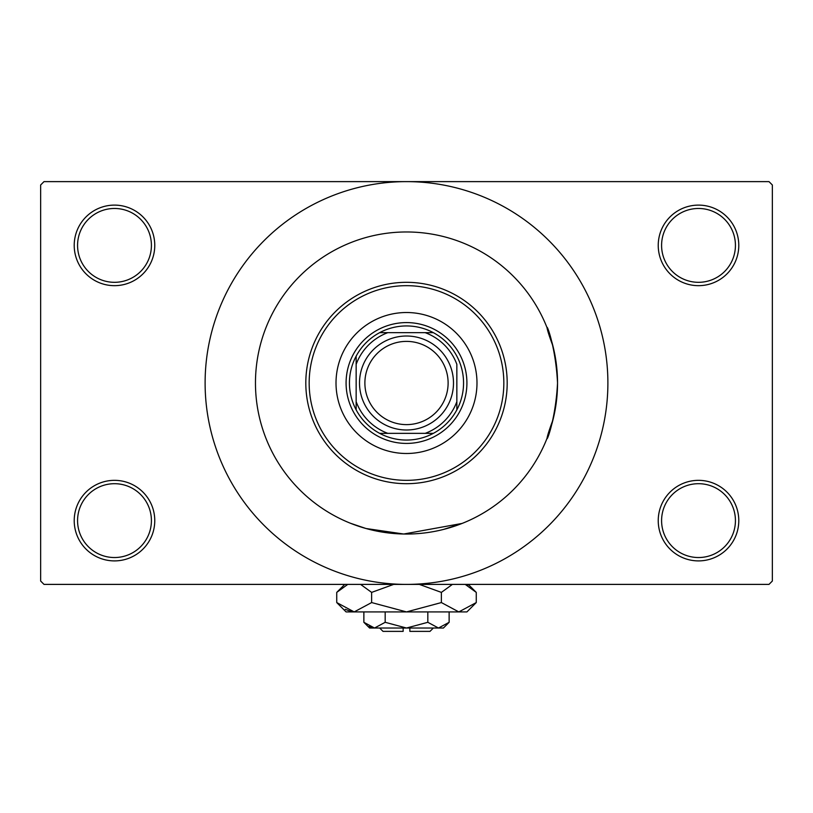 <?xml version="1.0" encoding="UTF-8"?>
<svg xmlns="http://www.w3.org/2000/svg" width="813" height="813" viewBox="0 0 813 813"><rect width="100%" height="100%" fill="white"/><g stroke="black" fill="none" stroke-linecap="round" stroke-linejoin="round"><path stroke-width="1.22" d="M658.235 520.615A40.274 40.274 0 0 1 698.509 480.341A40.274 40.274 0 0 1 738.783 520.615A40.274 40.274 0 0 1 698.509 560.899A40.274 40.274 0 0 1 658.235 520.615M735.43 520.615A36.92 36.92 0 0 0 698.509 483.694A36.92 36.92 0 0 0 661.589 520.615A36.92 36.92 0 0 0 698.509 557.535A36.92 36.92 0 0 0 735.43 520.615M74.217 520.615A40.274 40.274 0 0 1 114.491 480.341A40.274 40.274 0 0 1 154.765 520.615A40.274 40.274 0 0 1 114.491 560.899A40.274 40.274 0 0 1 74.217 520.615M151.411 520.615A36.92 36.92 0 0 0 114.491 483.694A36.92 36.92 0 0 0 77.57 520.615A36.92 36.92 0 0 0 114.491 557.535A36.92 36.92 0 0 0 151.411 520.615M74.217 245.394A40.274 40.274 0 0 1 114.491 205.11A40.274 40.274 0 0 1 154.765 245.394A40.274 40.274 0 0 1 114.491 285.668A40.274 40.274 0 0 1 74.217 245.394M151.411 245.394A36.92 36.92 0 0 0 114.491 208.474A36.92 36.92 0 0 0 77.57 245.394A36.92 36.92 0 0 0 114.491 282.314A36.92 36.92 0 0 0 151.411 245.394M658.235 245.394A40.274 40.274 0 0 1 698.509 205.11A40.274 40.274 0 0 1 738.783 245.394A40.274 40.274 0 0 1 698.509 285.668A40.274 40.274 0 0 1 658.235 245.394M735.43 245.394A36.92 36.92 0 0 0 698.509 208.474A36.92 36.92 0 0 0 661.589 245.394A36.92 36.92 0 0 0 698.509 282.314A36.92 36.92 0 0 0 735.43 245.394M443.39 529.466L462.414 523.308M552.962 419.894C538.379 458.756 554.994 432.841 557.535 383.004A151.035 151.035 0 0 0 406.5 231.969A151.035 151.035 0 0 0 255.465 383.004A151.035 151.035 0 0 0 406.5 534.039A151.035 151.035 0 0 0 557.535 383.004C555.015 333.249 538.369 307.192 552.962 346.114M205.11 383.004A201.39 201.39 0 0 0 406.5 584.395A201.39 201.39 0 0 0 607.89 383.004A201.39 201.39 0 0 0 406.5 181.624A201.39 201.39 0 0 0 205.11 383.004M768.996 584.395L44.004 584.395L40.65 581.031L40.65 184.978L44.004 181.624L768.996 181.624L772.35 184.978L772.35 581.031L768.996 584.395M462.15 523.42L403.736 534.019L366.002 528.511L350.586 523.308M336.013 383.004A70.487 70.487 0 0 0 406.5 453.491A70.487 70.487 0 0 0 476.987 383.004A70.487 70.487 0 0 0 406.5 312.517A70.487 70.487 0 0 0 336.013 383.004M503.836 383.004A97.336 97.336 0 0 0 406.5 285.668A97.336 97.336 0 0 0 309.164 383.004A97.336 97.336 0 0 0 406.5 480.341A97.336 97.336 0 0 0 503.836 383.004M305.81 383.004A100.69 100.69 0 0 1 406.5 282.314A100.69 100.69 0 0 1 507.19 383.004A100.69 100.69 0 0 1 406.5 483.694A100.69 100.69 0 0 1 305.81 383.004M557.535 383.004A151.035 151.035 0 0 0 406.5 231.969A151.035 151.035 0 0 0 255.465 383.004A151.035 151.035 0 0 0 406.5 534.039A151.035 151.035 0 0 0 557.535 383.004M406.5 325.942A57.062 57.062 0 0 0 379.651 332.659L387.811 332.659L379.651 332.659A57.062 57.062 0 0 0 356.155 409.854L356.155 401.693L356.155 409.854A57.062 57.062 0 0 0 433.349 433.349L425.189 433.349L433.349 433.349A57.062 57.062 0 0 0 456.845 409.854L456.845 364.315A53.699 53.699 0 0 0 425.189 332.659L387.811 332.659A53.699 53.699 0 0 0 356.155 364.315L356.155 401.693A53.699 53.699 0 0 0 387.811 433.349L425.189 433.349A53.699 53.699 0 0 0 456.845 401.693L456.845 409.854A57.062 57.062 0 0 0 433.349 332.659L425.189 332.659L433.349 332.659A57.062 57.062 0 0 0 406.5 325.942M406.5 443.42A60.416 60.416 0 0 1 346.084 383.004A60.416 60.416 0 0 1 406.5 322.588A60.416 60.416 0 0 1 466.916 383.004A60.416 60.416 0 0 1 406.5 443.42M379.651 433.349L387.811 433.349L379.651 433.349M356.155 356.155L356.155 364.315L356.155 356.155M364.885 383.004A41.615 41.615 0 0 0 406.5 424.62A41.615 41.615 0 0 0 448.115 383.004A41.615 41.615 0 0 0 406.5 341.389A41.615 41.615 0 0 0 364.885 383.004M453.491 383.004A46.991 46.991 0 0 1 406.5 429.996A46.991 46.991 0 0 1 359.509 383.004A46.991 46.991 0 0 1 406.5 336.013A46.991 46.991 0 0 1 453.491 383.004M433.349 628.022L429.996 631.376L409.854 631.376L409.854 628.022M363.868 622.311L369.58 628.022L443.42 628.022L449.132 622.311L438.471 628.022L427.821 622.311L406.5 628.022L385.179 622.311L374.529 628.022L363.868 622.311L363.868 611.915M385.179 622.311L385.179 611.915M369.041 626.427L373.055 627.91M449.132 622.311L449.132 611.915M427.821 622.311L427.821 611.915M467.749 585.624L465.229 584.395L476.266 592.392L476.266 602.565L466.916 611.915L346.084 611.915L336.734 602.565L336.734 592.392L347.771 584.395M476.266 602.565L458.817 611.915L441.378 602.565L406.5 611.915L371.622 602.565L354.183 611.915L336.734 602.565M371.622 602.565L371.622 592.392L393.695 584.395M360.576 584.395L371.622 592.392M345.251 609.333L351.775 611.722M458.817 611.915L461.225 611.722L458.817 611.915M441.378 602.565L441.378 592.392L452.414 584.395M419.305 584.395L441.378 592.392M403.146 628.022L403.146 631.376L383.004 631.376L379.651 628.022M468.258 584.395L476.266 592.392M344.742 584.395L336.734 592.392"/></g></svg>
